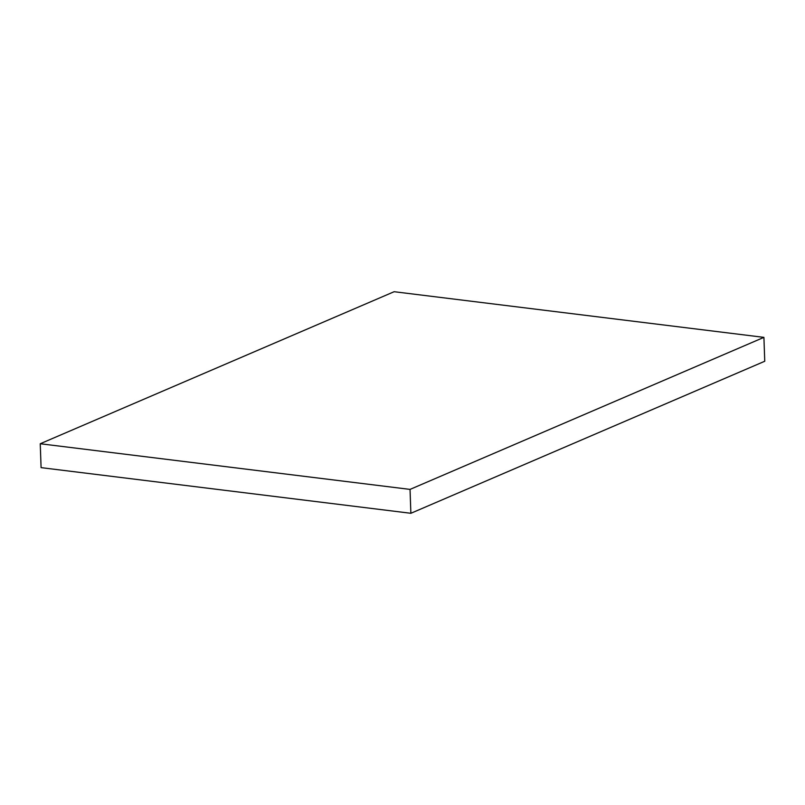 <?xml version="1.0" encoding="UTF-8"?>
<svg xmlns="http://www.w3.org/2000/svg" width="805" height="805" viewBox="0 0 805 805"><rect width="100%" height="100%" fill="white"/><g stroke="black" fill="none" stroke-linecap="round" stroke-linejoin="round"><path stroke-width="1.21" d="M410.872 513.288L764.75 361.254L763.915 337.365L394.128 291.712L40.25 443.746L41.085 467.635L410.872 513.288L410.037 489.4L40.25 443.746M763.915 337.365L410.037 489.4"/></g></svg>

